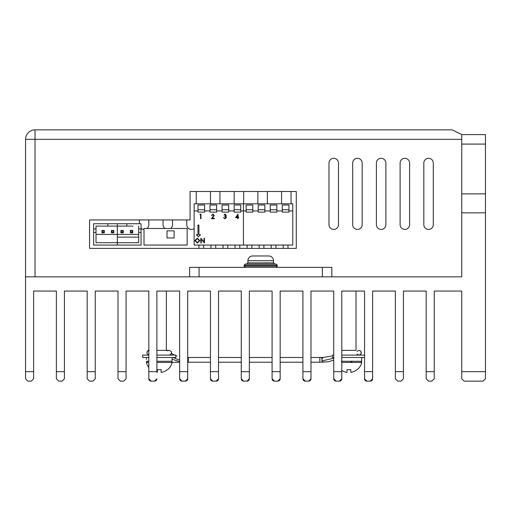 <?xml version="1.0" encoding="UTF-8"?>
<svg xmlns="http://www.w3.org/2000/svg" width="511" height="511" viewBox="0 0 511 511"><rect width="100%" height="100%" fill="white"/><g stroke="black" fill="none" stroke-linecap="round" stroke-linejoin="round"><path stroke-width="0.77" d="M461.746 291.059L461.746 378.772L464.116 381.142L483.08 381.142L485.45 378.772L485.45 134.597L461.746 134.597L461.746 276.834L25.55 276.834L25.55 378.772L27.92 381.142L31.241 381.142L33.611 378.772L33.611 291.059L56.37 291.059L56.37 378.772L58.739 381.142L62.055 381.142L64.431 378.772L64.431 291.059L87.183 291.059L87.183 378.772L89.559 381.142L92.874 381.142L95.244 378.772L95.244 291.059L118.003 291.059L118.003 378.772L120.372 381.142L123.694 381.142L126.064 378.772L126.064 291.059L148.822 291.059L148.822 378.772L151.192 381.142A2.37 2.37 0 0 1 148.822 378.772L148.822 371.663L156.883 371.663L156.883 291.059L179.642 291.059L179.642 378.772L182.012 381.142A2.37 2.37 0 0 1 179.642 378.772L179.642 371.663L187.703 371.663L187.703 291.059L210.455 291.059L210.455 378.772L212.832 381.142A2.37 2.37 0 0 1 210.455 378.772L210.455 371.663L218.516 371.663L218.516 291.059L241.275 291.059L241.275 378.772L243.645 381.142A2.37 2.37 0 0 1 241.275 378.772L241.275 371.663L249.336 371.663L249.336 291.059L272.095 291.059L272.095 378.772L274.464 381.142A2.37 2.37 0 0 1 272.095 378.772L272.095 371.663L280.156 371.663L280.156 291.059L302.914 291.059L302.914 378.772L305.284 381.142A2.37 2.37 0 0 1 302.914 378.772L302.914 371.663L310.975 371.663L310.975 291.059L333.728 291.059L333.728 378.772L336.104 381.142A2.37 2.37 0 0 1 333.728 378.772L333.728 371.663L341.789 371.663L341.789 291.059L364.547 291.059L364.547 378.772L366.917 381.142A2.37 2.37 0 0 1 364.547 378.772L364.547 371.663L372.608 371.663L372.608 291.059L395.367 291.059L395.367 378.772L397.737 381.142L401.058 381.142L403.428 378.772L403.428 291.059L426.187 291.059L426.187 378.772L428.557 381.142L431.872 381.142L434.248 378.772L434.248 291.059L461.746 291.059M461.746 193.867L485.45 193.867M461.746 212.832L485.45 212.832M372.608 371.663L372.608 378.772L372.608 371.663M366.917 381.142L370.239 381.142L366.917 381.142M372.608 378.772A2.37 2.37 0 0 1 370.239 381.142L372.608 378.772M341.789 371.663L341.789 378.772L341.789 371.663M336.104 381.142L339.419 381.142L336.104 381.142M341.789 378.772A2.37 2.37 0 0 1 339.419 381.142L341.789 378.772M310.975 371.663L310.975 378.772L310.975 371.663M305.284 381.142L308.599 381.142L305.284 381.142M310.975 378.772A2.37 2.37 0 0 1 308.599 381.142L310.975 378.772M280.156 371.663L280.156 378.772L280.156 371.663M274.464 381.142L277.786 381.142L274.464 381.142M280.156 378.772A2.37 2.37 0 0 1 277.786 381.142L280.156 378.772M249.336 371.663L249.336 378.772L249.336 371.663M243.645 381.142L246.966 381.142L243.645 381.142M249.336 378.772A2.37 2.37 0 0 1 246.966 381.142L249.336 378.772M218.516 371.663L218.516 378.772L218.516 371.663M212.832 381.142L216.147 381.142L212.832 381.142M218.516 378.772A2.37 2.37 0 0 1 216.147 381.142L218.516 378.772M187.703 371.663L187.703 378.772L187.703 371.663M182.012 381.142L185.327 381.142L182.012 381.142M187.703 378.772A2.37 2.37 0 0 1 185.327 381.142L187.703 378.772M156.883 372.295A13.024 13.024 0 0 0 157.356 372.378A13.024 13.024 0 0 1 156.883 372.295L156.883 371.663M151.192 381.142L154.514 381.142L151.192 381.142M156.883 378.772A2.37 2.37 0 0 1 154.514 381.142L156.883 378.772M244.124 265.222L277.307 265.222L276.125 264.034L245.306 264.034L244.124 265.222L244.124 266.167L277.307 266.167L276.125 267.355M247.912 260.712L273.519 260.712A4.74 4.74 0 0 0 268.773 255.973L252.658 255.973A4.74 4.74 0 0 0 247.912 260.712L247.912 262.852L273.519 262.852L274.701 264.034M166.075 350.367L166.822 350.367M172.865 357.483L179.642 360.108M188.291 360.089L188.355 357.483L210.455 357.483M188.291 359.61L188.297 361.181M319.867 360.702L319.803 362.222L310.975 362.222M319.867 359.61L319.86 361.181M210.455 362.222L188.355 362.222L188.291 360.702M319.867 360.089L319.803 357.483L323.278 357.483L331.217 356.09M320.416 357.515L320.921 357.598M321.01 357.623L322.192 358.096M167.57 350.897A2.37 2.306 90 0 1 169.02 350.367L156.883 350.367M171.326 352.737A2.37 2.306 90 0 1 171.236 353.382M333.728 358.237L321.93 360.945L321.892 358.863L323.278 357.483M179.642 362.222L172.079 362.433A13.158 13.158 0 0 1 167.551 369.709L167.461 369.6A13.024 13.024 0 0 1 161.15 372.378L161.15 369.6A13.158 10.214 180 0 1 159.253 369.709A13.158 10.214 180 0 1 157.356 369.6L157.356 372.378L157.356 369.6M161.15 369.6L161.15 372.378A13.024 13.024 0 0 0 167.461 369.6M172.079 362.433L156.883 362.433M146.401 362.222L147.353 361.271L146.427 362.433L148.822 362.433M146.453 357.483L146.485 359.38M156.883 361.271L172.054 361.271L172.054 357.483M146.593 361.271L148.822 361.271M156.883 357.483L175.848 357.483L175.848 355.113L156.883 355.113M148.822 355.113L142.658 355.113L142.658 357.483L148.822 357.483M361.756 362.222L360.804 361.271L361.731 362.433A13.158 13.158 0 0 1 357.202 369.709L357.112 369.6A13.024 13.024 0 0 1 350.802 372.378L350.802 369.6A13.158 10.214 180 0 1 348.904 369.709A13.158 10.214 180 0 1 347.007 369.6L347.007 372.378A13.024 13.024 0 0 1 341.789 370.398A13.024 13.024 0 0 0 347.007 372.378L347.007 369.6M350.802 369.6L350.802 372.378A13.024 13.024 0 0 0 357.112 369.6M361.731 362.433L341.789 362.433M341.789 361.271L361.705 361.271L361.705 357.483M364.547 355.113L341.789 355.113M333.728 355.113L332.31 355.113L332.31 357.483L333.728 357.483M341.789 357.483L364.547 357.483M138.679 234.402L96.011 234.402L117.345 234.402L117.345 226.105L96.011 226.105L101.702 226.105L96.011 226.105L96.011 242.699L117.345 242.699L117.345 234.402M132.994 226.105L107.866 226.105L107.866 223.735L93.641 223.735L93.641 245.069L117.345 245.069L117.345 242.699M126.83 226.105L126.83 223.735L107.866 223.735L117.345 223.735L117.345 226.105M96.011 228.947L93.641 228.947L93.641 245.069L141.049 245.069L141.049 232.46L138.679 232.46L138.679 242.699L96.011 242.699L96.011 232.46L93.641 232.46L96.011 232.46L96.011 228.947L93.641 228.947L93.641 223.735L107.866 223.735L107.866 226.105L96.011 226.105L96.011 228.947M138.679 237.136L117.345 237.136M113.787 232.837L111.417 232.837L111.417 230.467L113.787 230.467L113.787 232.837L111.417 232.837L111.417 230.467L111.839 230.883L111.839 232.422L111.417 232.837L113.372 232.422L113.372 230.883L111.839 230.883L111.839 232.422L113.372 232.422L113.787 232.837L113.787 230.467L113.372 230.883L111.417 230.467L113.787 230.467L113.372 230.883L113.372 232.422L113.787 232.837M104.308 232.837L101.938 232.837L101.938 230.467L104.308 230.467L104.308 232.837L101.938 232.837L101.938 230.467L102.353 230.883L102.353 232.422L101.938 232.837L102.353 232.422L103.886 232.422L103.886 230.883L102.353 230.883L102.353 232.422L104.308 232.837L104.308 230.467L103.886 230.883L102.353 230.883L101.938 230.467L104.308 230.467L103.886 230.883L103.886 232.422L104.308 232.837M126.83 223.735L141.049 223.735L141.049 232.46M138.679 226.105L138.679 232.46M138.679 228.947L141.049 228.947M130.382 232.837L132.751 232.837L132.751 230.467L130.382 230.467L130.382 232.837L130.803 232.422L130.803 230.883L132.336 230.883L132.336 232.422L132.751 232.837M132.751 230.467L132.336 230.883M130.382 230.467L130.803 230.883M132.336 232.422L130.803 232.422M120.903 232.837L123.272 232.837L123.272 230.467L120.903 230.467L120.903 232.837L121.318 232.422L121.318 230.883L122.851 230.883L122.851 232.422L123.272 232.837M123.272 230.467L122.851 230.883M120.903 230.467L121.318 230.883M122.851 232.422L121.318 232.422M144.013 245.069L187.154 245.069L187.154 228.474L144.013 228.474L144.013 245.069M167.008 237.96L167.008 230.844L174.117 230.844L174.117 237.96L167.008 237.96M223.013 245.069L223.013 248.391L223.013 245.069M227.753 248.391L227.753 245.069L227.753 248.391M288.919 210.934L288.919 212.116L282.276 212.116L282.276 205.007L288.919 205.007L288.919 210.934L292.771 210.934L292.771 245.069L194.123 245.069L243.447 245.069L243.447 203.819L194.123 203.819L194.123 210.934L197.981 210.934L197.981 209.746L204.617 209.746L204.617 210.934L210.021 210.934L210.021 209.746L216.658 209.746L216.658 210.934L222.068 210.934L222.068 209.746L228.704 209.746L228.704 210.934L234.108 210.934L234.108 209.746L240.745 209.746L240.745 210.934L243.447 210.934M240.745 212.116L240.745 210.934L240.745 212.116L234.108 212.116L240.745 212.116M246.149 210.934L246.149 205.007L252.792 205.007L252.792 212.116L246.149 212.116L246.149 210.934L240.745 210.934L240.745 205.007L234.108 205.007L234.108 209.746L240.745 209.746L240.745 205.007L234.108 205.007L234.108 212.116L234.108 210.934L228.704 210.934L228.704 212.116L228.704 205.007L222.068 205.007L222.068 209.746L228.704 209.746L228.704 205.007L222.068 205.007L222.068 212.116L228.704 212.116L222.068 212.116L222.068 210.934L216.658 210.934L216.658 212.116L216.658 205.007L210.021 205.007L210.021 209.746L216.658 209.746L216.658 205.007L210.021 205.007L210.021 212.116L216.658 212.116L210.021 212.116L210.021 210.934L204.617 210.934L204.617 212.116L204.617 205.007L197.981 205.007L197.981 209.746L204.617 209.746L204.617 205.007L197.981 205.007L197.981 212.116L204.617 212.116L197.981 212.116L197.981 210.934L194.123 210.934L194.123 245.069L194.123 203.819L292.771 203.819L292.771 210.934M197.936 234.702L196.345 234.702L198.434 236.791L200.523 234.702L198.926 234.702L198.926 225.089L197.936 225.089L197.936 234.702M238.017 214.09L235.558 217.667L237.692 217.667L237.692 218.708L238.1 218.708L238.1 217.667L238.618 217.667L238.618 217.207L238.1 217.207L238.017 214.09M224.01 215.24L224.949 214.55L225.856 215.252L224.699 216.453L226.086 217.405L224.942 218.363L223.428 217.494L224.929 218.823L226.488 217.367L225.734 216.185L226.258 215.259L224.942 214.09L224.01 215.24M211.88 215.591L212.927 214.55L213.905 215.463L211.305 218.708L214.365 218.708L214.365 218.242L212.269 218.242L214.307 215.425L212.946 214.09L211.477 215.591L211.88 215.591M200.133 214.205L199.871 214.665L200.561 214.665L200.561 218.708L200.97 218.708L200.97 214.205L200.133 214.205M199.846 240.598L197.323 238.107L194.857 240.624L197.361 243.089L199.846 240.598M200.817 242.968L200.817 238.228L204.036 241.959L204.036 238.228L204.464 238.228L204.464 242.968L201.238 239.25L201.238 242.968L200.817 242.968M236.35 217.207L237.692 217.207L237.692 215.246L236.35 217.207M199.418 240.598L197.342 242.604L195.285 240.617L197.342 238.592L199.418 240.598M239.8 248.391L239.8 245.069L239.8 248.391M235.054 245.069L235.054 248.391L235.054 245.069M198.926 245.069L198.926 248.391L198.926 245.069M203.672 248.391L203.672 245.069L203.672 248.391M215.712 248.391L215.712 245.069L215.712 248.391M210.973 245.069L210.973 248.391L210.973 245.069M276.873 210.934L276.873 212.116L270.236 212.116L270.236 205.007L276.873 205.007L276.873 210.934L282.276 210.934M264.832 210.934L264.832 212.116L258.196 212.116L258.196 205.007L264.832 205.007L264.832 210.934L270.236 210.934M252.792 210.934L258.196 210.934M288.919 209.746L282.276 209.746M276.873 209.746L270.236 209.746M264.832 209.746L258.196 209.746M252.792 209.746L246.149 209.746M271.188 248.391L271.188 245.069M275.927 245.069L275.927 248.391M283.228 248.391L283.228 245.069M287.968 245.069L287.968 248.391M247.1 248.391L247.1 245.069M251.84 245.069L251.84 248.391M259.141 248.391L259.141 245.069M263.88 245.069L263.88 248.391M89.559 219.941L190.073 219.941L190.073 191.491L296.278 191.491L296.278 248.391L89.559 248.391L89.559 219.941M338.474 163.047L338.474 224.68A4.74 4.74 0 0 1 333.728 229.426A4.74 4.74 0 0 1 328.988 224.68L328.988 163.047A4.74 4.74 0 0 1 333.728 158.308A4.74 4.74 0 0 1 338.474 163.047A4.74 4.74 0 0 0 333.728 158.308A4.74 4.74 0 0 0 328.988 163.047M362.178 163.047L362.178 224.68A4.74 4.74 0 0 1 357.438 229.426A4.74 4.74 0 0 1 352.692 224.68L352.692 163.047A4.74 4.74 0 0 1 357.438 158.308A4.74 4.74 0 0 1 362.178 163.047A4.74 4.74 0 0 0 357.438 158.308A4.74 4.74 0 0 0 352.692 163.047M385.882 163.047L385.882 224.68A4.74 4.74 0 0 1 381.142 229.426A4.74 4.74 0 0 1 376.403 224.68L376.403 163.047A4.74 4.74 0 0 1 381.142 158.308A4.74 4.74 0 0 1 385.882 163.047A4.74 4.74 0 0 0 381.142 158.308A4.74 4.74 0 0 0 376.403 163.047M409.592 163.047L409.592 224.68A4.74 4.74 0 0 1 404.846 229.426A4.74 4.74 0 0 1 400.107 224.68L400.107 163.047A4.74 4.74 0 0 1 404.846 158.308A4.74 4.74 0 0 1 409.592 163.047A4.74 4.74 0 0 0 404.846 158.308A4.74 4.74 0 0 0 400.107 163.047M433.296 163.047L433.296 224.68A4.74 4.74 0 0 1 428.557 229.426A4.74 4.74 0 0 1 423.817 224.68L423.817 163.047A4.74 4.74 0 0 1 428.557 158.308A4.74 4.74 0 0 1 433.296 163.047A4.74 4.74 0 0 0 428.557 158.308A4.74 4.74 0 0 0 423.817 163.047M461.746 276.834L331.837 276.834L331.837 267.355L189.594 267.355L189.594 276.834M322.352 267.355L322.352 276.834L199.079 276.834L199.079 267.355M139.337 223.735L139.337 219.941M148.822 219.941L148.822 224.68A4.74 4.74 0 0 1 146.925 228.474M144.013 229.42A4.74 4.74 0 0 1 141.049 228.328M164.944 228.474A4.74 4.74 0 0 1 163.047 224.68L163.047 219.941M172.526 219.941L172.526 224.68A4.74 4.74 0 0 1 170.629 228.474M194.123 228.628A4.74 4.74 0 0 1 186.751 224.68L186.751 219.941M196.237 191.491L196.237 203.819M210.455 203.819L210.455 191.491M219.941 191.491L219.941 203.819M234.166 203.819L234.166 191.491M243.645 191.491L243.645 203.819M257.87 203.819L257.87 191.491M267.355 191.491L267.355 203.819M281.574 203.819L281.574 191.491M291.059 191.491L291.059 203.819M338.474 224.68A4.74 4.74 0 0 1 333.728 229.426A4.74 4.74 0 0 1 328.988 224.68M362.178 224.68A4.74 4.74 0 0 1 357.438 229.426A4.74 4.74 0 0 1 352.692 224.68M385.882 224.68A4.74 4.74 0 0 1 381.142 229.426A4.74 4.74 0 0 1 376.403 224.68M409.592 224.68A4.74 4.74 0 0 1 404.846 229.426A4.74 4.74 0 0 1 400.107 224.68M433.296 224.68A4.74 4.74 0 0 1 428.557 229.426A4.74 4.74 0 0 1 423.817 224.68M461.746 134.597L452.261 129.858L35.035 129.858L35.035 139.337L461.746 139.337M35.035 276.834L35.035 139.337L25.55 139.337A9.485 9.485 0 0 1 35.035 129.858M25.55 139.337L25.55 276.834M461.746 371.663L485.45 371.663M485.45 144.083L461.746 144.083M25.55 371.663L33.611 371.663M56.37 371.663L64.431 371.663M87.183 371.663L95.244 371.663M118.003 371.663L126.064 371.663M395.367 371.663L403.428 371.663M426.187 371.663L434.248 371.663M323.278 362.216L321.93 360.945M277.307 265.222L277.307 266.167M247.912 262.852L246.73 264.034M273.519 260.712L273.519 262.852M244.124 266.167L245.306 267.355M148.822 355.081L147.494 354.391L146.829 352.737C147.711 350.744 148.503 349.952 149.199 350.367M179.642 361.718L172.054 359.188M176.915 356.078L175.848 355.682M174.513 355.113L171.536 353.555L171.383 351.6L169.307 350.367M187.703 357.483L188.355 357.483L187.703 357.483M302.914 362.222L280.156 362.222M272.095 362.222L249.336 362.222M241.275 362.222L218.516 362.222M218.516 357.483L241.275 357.483M249.336 357.483L272.095 357.483M280.156 357.483L302.914 357.483M310.975 357.483L323.291 357.483M352.29 361.271L350.667 362.203M319.803 362.222L328.056 361.801L333.728 360.204M188.355 362.222L187.703 362.222L188.355 362.222M360.351 350.821L358.958 350.367L360.657 351.089L361.328 352.737L360.657 354.391L358.958 355.113L360.657 354.391L361.251 352.136M356.014 291.059L356.014 350.367L341.789 350.367L341.789 291.059M171.677 352.737L171.402 353.848L169.307 355.113M146.829 352.737L147.149 351.549M147.27 351.357L147.781 350.84M357.029 351.357L358.958 350.367M357.029 354.123L358.958 355.113M166.362 291.059L166.362 350.367M172.105 362.222L171.153 361.271M146.427 362.433A13.158 13.158 0 0 0 148.822 367.518M341.789 360.798L341.316 361.271"/></g></svg>
